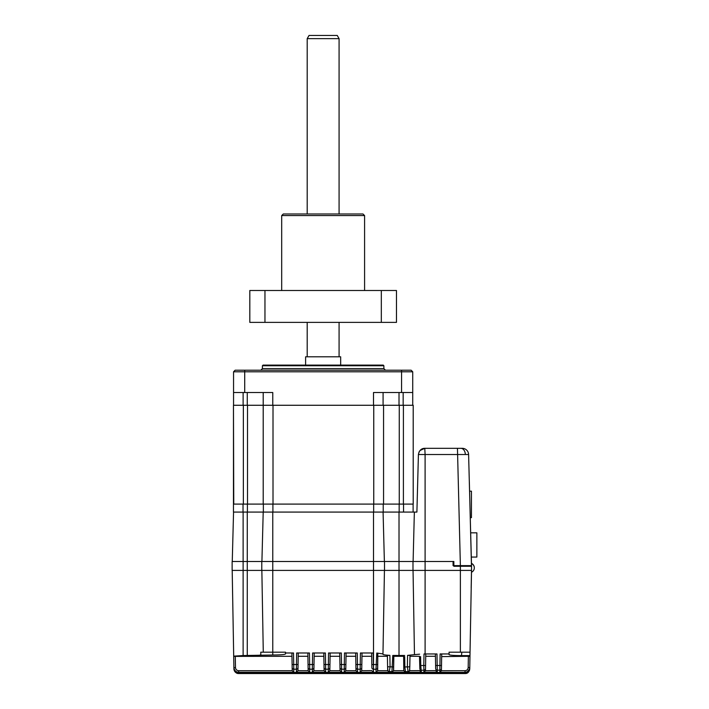 <?xml version="1.0" encoding="UTF-8"?>
<svg xmlns="http://www.w3.org/2000/svg" width="709" height="709" viewBox="0 0 709 709"><rect width="100%" height="100%" fill="white"/><g stroke="black" fill="none" stroke-linecap="round" stroke-linejoin="round"><path stroke-width="1.06" d="M360.429 652.989L362.024 653.149L361.767 667.656L361.82 664.537L360.225 664.537L360.429 652.989L373.209 652.989L371.622 653.149L371.87 667.656A1.595 1.586 -1 0 0 373.466 669.207L375.983 669.287L376.78 653.042L377.826 653.193L377.658 670.625L376.071 672.283L389.489 672.283L387.876 670.714M361.962 656.614L362.024 653.149L361.962 656.295L371.676 656.295L371.87 667.656M360.119 672.283L361.714 670.714L361.767 667.656A1.595 1.586 1 0 1 360.172 669.207L360.119 672.283L373.519 672.283L373.413 664.537L371.817 664.537M361.714 670.714L371.924 670.625M344.485 652.989L346.081 653.149L345.824 667.656L345.877 664.537L344.29 664.537L344.485 652.989L357.265 652.989L355.679 653.149L355.927 667.656A1.595 1.586 -1 0 0 357.522 669.207L357.575 672.283L355.989 670.714L355.927 667.656M346.027 656.295L346.081 653.149L346.027 656.295L355.732 656.295L355.98 670.625M355.732 656.295L355.679 653.149L355.732 656.295M344.175 672.283L345.77 670.714L345.824 667.656A1.595 1.586 1 0 1 344.237 669.207L344.175 672.283L357.575 672.283M328.551 652.989L330.137 653.149L329.889 667.656L329.942 664.537L328.347 664.537L328.551 652.989L341.33 652.989L339.735 653.149L339.992 667.656A1.595 1.586 -1 0 0 341.587 669.207L341.641 672.283L340.045 670.714L339.797 656.614M330.075 656.614L330.137 653.149L330.084 656.295L339.788 656.295M328.24 672.283L329.827 670.714L329.889 667.656A1.595 1.586 1 0 1 328.294 669.207L328.24 672.283L341.641 672.283M312.607 652.989L314.202 653.149L313.945 667.656L313.998 664.537L312.403 664.537L312.607 652.989L325.387 652.989L323.8 653.149L324.048 667.656A1.595 1.586 -1 0 0 325.644 669.207L325.697 672.283L324.102 670.714L324.048 667.656M314.14 656.614L314.202 653.149L314.14 656.295L323.853 656.295L324.102 670.625M312.297 672.283L313.892 670.714L313.945 667.656A1.595 1.586 1 0 1 312.35 669.207L312.297 672.283L325.697 672.283M259.795 655.107L260.823 655.001L260.77 652.191L263.278 652.191L261.851 570.417L263.278 652.191L285.523 652.191L285.523 652.989L293.508 652.989L291.913 653.149L291.975 656.614M285.523 652.989L285.523 653.911C284.788 654.602 280.534 654.956 272.77 655.001L243.125 655.55L243.125 570.417L471.529 570.417L469.978 655.603L461.825 655.603C454.079 655.577 449.825 655.249 449.072 654.637L449.072 652.191L469.571 652.191M232.197 570.417L233.695 656.144L243.125 655.55M355.874 664.537L357.469 664.537L357.522 669.207L360.172 669.207L360.225 664.537L357.469 664.537L357.265 652.989L355.679 653.149M323.995 664.537L325.591 664.537L325.644 669.207L328.294 669.207L328.347 664.537L325.591 664.537L325.387 652.989L323.8 653.149M296.663 652.989L309.443 652.989L307.857 653.149L307.91 656.295L298.205 656.295L298.002 667.656L298.064 664.537L296.468 664.537L296.663 652.989L298.259 653.149L298.197 656.614M297.948 670.714L296.362 672.283L296.415 669.207A1.595 1.586 1 0 0 298.002 667.656L297.948 670.714L308.167 670.714L307.919 656.614M249.798 655.533L253.432 655.462M376.754 654.398L376.709 656.614M384.712 654.894L385.882 655.045M469.952 657.553L469.757 668.755C469.429 671.618 467.843 673.187 464.971 673.461L464.971 673.488C467.142 673.789 468.738 672.221 469.748 668.791L469.952 657.553M464.971 673.55L464.971 673.55C467.151 673.479 468.676 672.336 469.553 670.129L469.748 668.853C469.163 672.123 467.568 673.683 464.971 673.55L238.703 673.55L464.971 673.55M465.884 673.461L469.748 668.853L469.943 657.606M233.722 657.553L233.917 668.755C234.245 671.618 235.831 673.187 238.703 673.461L238.703 673.55A4.786 4.786 0 0 1 233.917 668.853C234.236 671.707 235.831 673.275 238.703 673.55M233.722 657.358L233.917 668.516C234.236 671.379 235.831 672.947 238.694 673.213L464.971 673.213C467.843 672.938 469.438 671.379 469.757 668.516L469.952 657.358M233.713 657.278L233.917 668.587C235.078 672.123 236.673 673.683 238.694 673.284L464.971 673.284C467.001 673.683 468.587 672.123 469.757 668.587L469.952 657.278M233.926 668.126L233.908 668.117C234.28 671.024 235.875 672.593 238.685 672.823L464.98 672.823C467.816 672.566 469.411 670.998 469.766 668.117L469.748 668.126M233.713 657.021L233.908 668.224C234.165 671.024 235.76 672.593 238.694 672.93L464.971 672.93C467.825 672.637 469.42 671.068 469.766 668.224L469.961 656.906M469.766 668.224L469.961 657.021M409.988 656.295L419.498 656.295L419.843 668.72A1.595 1.586 2.3 0 0 421.438 670.28L423.92 670.182L423.885 672.283L437.285 672.283L437.24 670.173L439.864 670.173L439.819 672.283L464.989 672.416C467.834 672.132 469.429 670.563 469.775 667.718L469.97 656.534M419.498 656.295L419.843 668.72M409.563 670.714L419.746 670.625M413.046 570.417L414.464 654.655L407.56 655.373L410.006 655.471L409.802 666.832L404.857 666.947L405.459 671.662L408.1 671.591L407.914 672.283L421.332 672.283L420.765 665.538L419.808 665.538M414.464 654.655L419.613 654.177M420.597 656.614L420.765 665.538L423.778 665.494L424.017 653.955L436.992 653.955L435.397 654.097L435.654 668.614A1.595 1.586 -1 0 0 437.24 670.173L437.187 665.494L435.592 665.494M423.885 672.283L425.471 670.714L425.568 665.494L423.778 665.494L423.92 670.182A1.595 1.586 1 0 0 425.515 668.622L425.728 656.295L435.432 656.295L435.654 668.614M425.471 670.714L435.689 670.625M425.763 654.106L424.017 653.955L425.763 654.106L425.568 665.494M439.819 672.283L441.415 670.714L441.707 654.097L440.112 653.955L449.072 653.955M441.663 656.614L468.374 656.295L468.179 667.577C467.967 669.491 466.903 670.537 464.989 670.714L464.989 672.283C467.825 672.017 469.42 670.448 469.775 667.577L468.179 667.577M441.672 656.295L441.45 668.614A1.595 1.586 1 0 1 439.864 670.173L440.112 653.955M469.978 655.603L469.97 656.383L468.374 656.295M469.97 656.383L469.775 667.718C469.455 670.581 467.86 672.15 464.989 672.424L464.989 672.424M292.223 670.714L292.17 667.656A1.595 1.586 -1 0 0 293.765 669.207L293.818 672.283L292.223 670.714L238.676 670.714C236.762 670.537 235.698 669.482 235.494 667.577L233.899 667.718C234.156 670.519 235.751 672.088 238.685 672.416L238.676 672.283C235.867 672.052 234.271 670.484 233.899 667.577L233.695 656.144M233.704 656.383L291.966 656.295L292.223 670.625M291.966 656.295L292.17 667.656M308.052 664.537L309.647 664.537L309.7 669.207L312.35 669.207L312.403 664.537L309.647 664.537L309.443 652.989L307.857 653.149L308.105 667.656A1.595 1.586 -1 0 0 309.7 669.207L309.753 672.283L308.167 670.714M308.158 670.625L308.105 667.656M307.91 656.295L307.857 653.149M298.064 664.537L298.259 653.149M233.704 656.534L233.899 667.718C234.262 670.625 235.858 672.194 238.685 672.424M435.689 670.714L437.285 672.283M419.746 670.714L421.332 672.283M409.527 670.714L407.914 672.283M407.56 655.373L407.383 666.832L408.1 671.591A1.595 1.586 13.6 0 0 409.642 670.368L409.642 670.368A1.595 1.586 13.6 0 0 409.687 670.023L410.006 655.471M392.759 656.614L392.777 655.462L393.752 655.559L393.849 656.295L393.601 670.625L392.015 672.283L391.935 671.645A1.595 1.586 -6.9 0 0 393.53 670.085L393.752 655.559L393.849 656.295L403.554 656.295L403.634 655.577L404.671 655.479L392.777 655.462L391.935 671.645L389.294 671.565L390.065 666.797L387.593 666.797L387.708 670.005A1.595 1.586 -13.7 0 0 387.752 670.351L387.752 670.351A1.595 1.586 -13.7 0 0 389.294 671.565L389.489 672.283M393.548 666.921L390.065 666.797L389.888 655.346C385.412 655.116 383.108 654.761 382.966 654.292L384.438 570.417M376.071 672.283L375.983 669.287A1.595 1.586 -1 0 0 377.578 667.727L377.826 653.193M377.578 667.727L377.658 670.625M377.906 656.295L387.406 656.295M387.389 655.444L387.593 666.797L387.389 655.444L389.888 655.346L389.906 656.614M376.78 653.042L382.975 653.911M405.38 672.283L403.802 670.714L403.634 655.577L403.864 670.094A1.595 1.586 6 0 0 405.459 671.662L405.38 672.283L392.015 672.283M403.838 666.947L404.857 666.947L404.688 656.614M423.991 655.178L424.017 653.955L425.099 653.955L425.099 561.484L412.993 561.484L412.993 570.417M423.991 655.355L423.964 656.614M461.488 655.603L461.825 652.191M233.722 657.606L233.917 668.853L233.722 657.606M233.943 669.225L234.333 670.705M234.723 671.423L236.7 673.107M237.24 673.32L238.038 673.506M233.722 657.518L233.917 668.791C234.936 672.221 236.531 673.789 238.703 673.488L238.552 673.488M233.713 656.906L233.908 668.224C234.271 671.131 235.867 672.699 238.694 672.93L464.98 672.93M377.622 664.563L373.413 664.537L373.209 652.989M371.924 670.714L373.519 672.283M361.82 664.537L362.024 653.149M345.877 664.537L346.081 653.149M329.942 664.537L330.137 653.149M313.998 664.537L314.202 653.149M384.5 570.417L384.5 561.484L412.993 561.484M384.5 561.484L261.789 561.484L261.789 570.417M373.661 504.099L373.661 512.075L243.125 512.075L243.125 561.484L232.135 561.484L232.135 570.417L243.125 570.417L243.125 561.484L261.789 561.484M471.529 570.417L471.529 565.631L453.069 565.631L453.069 561.484L425.099 561.484L425.099 454.522L418.416 454.522L416.901 512.075L383.223 512.075L383.223 504.099M471.166 587.947L471.503 570.417M471.529 568.485L469.358 482.421M470.289 517.632L471.432 517.632L471.441 494.359L471.441 517.632L471.441 491.177L469.588 491.177M471.441 498.666L471.441 491.177L471.432 498.666M471.423 517.632L471.432 491.177M476.865 544.946L476.856 548.456L476.865 544.946M476.865 557.061L476.865 532.831L476.856 557.061L471.325 557.061M476.856 552.276L476.856 555.466L476.856 552.276M470.687 532.831L476.856 532.831M476.865 553.233L476.856 536.022L476.865 553.233M262.41 365.738L263.048 365.1L383.241 365.1L383.879 365.738L262.41 365.738L262.41 368.609L383.879 368.609L385.466 370.204M305.606 365.1L305.606 356.813L340.674 356.813L340.674 365.1M425.099 448.31L462.233 448.31A6.372 6.372 0 0 1 468.605 454.522L425.099 454.522L424.788 448.31C421.359 448.363 419.232 450.428 418.416 454.522L419.099 451.801M383.082 405.273L383.082 392.52M411.131 370.204L412.727 371.8L411.131 370.204L235.149 370.204L233.553 371.8L233.553 405.273M263.207 392.52L263.207 504.099L233.766 504.099L233.465 405.273L233.465 512.075L243.125 512.075M232.26 561.484L233.553 512.075M263.207 512.075L261.913 561.484L263.207 512.075M403.545 504.099L403.545 512.075M263.349 504.099L263.349 512.075M373.661 512.075L383.223 512.075M384.375 561.484L383.082 512.075M233.766 405.273L413.205 405.273L413.205 504.099L383.56 504.099L383.56 405.273M373.749 405.273L373.749 504.099L383.56 504.099M373.749 504.099L273.009 504.099L273.009 405.273M263.207 504.099L273.009 504.099M272.77 405.273L272.77 392.52L244.711 392.52L244.711 370.204M233.553 392.52L244.711 392.52M233.553 371.8L412.727 371.8L412.727 405.273M401.569 370.204L401.569 392.52L412.727 392.52M401.569 392.52L373.51 392.52L373.51 405.273M413.108 504.099L413.108 512.075M453.069 561.484L453.857 561.484L453.857 565.631M471.529 566.269L453.857 566.269M471.52 565.631L468.605 454.522M460.38 652.191L460.38 565.631L457.456 448.31L460.832 448.31A6.372 4.511 -90 0 1 465.334 454.451M419.932 450.552L424.788 448.31M416.901 512.075L418.416 454.522M307.201 38.641L309.044 35.45L337.245 35.45L339.079 38.641L307.201 38.641L307.201 213.985M281.695 215.58L283.29 213.985L362.99 213.985L364.586 215.58L281.695 215.58L281.695 290.495M396.473 322.382L381.318 322.382L381.318 290.495L396.473 290.495L396.473 322.382M381.318 290.495L264.962 290.495L264.962 322.382L381.318 322.382M264.962 290.495L249.816 290.495L249.816 322.382L264.962 322.382M345.77 670.714L355.989 670.714M341.33 652.989L341.525 664.537L339.939 664.537M329.827 670.714L340.045 670.714M313.892 670.714L324.102 670.714M272.77 512.075L272.77 655.001M247.264 655.55L247.264 512.075M468.915 671.21L466.823 672.912L464.971 673.284L238.694 673.284L236.522 672.761M436.992 653.955L437.187 665.494L441.512 665.494M441.415 670.714L464.989 670.714M235.494 667.577L235.291 656.295M293.508 652.989L293.712 664.537L292.117 664.537M296.415 669.207L296.468 664.537L293.712 664.537L293.765 669.207L296.415 669.207M293.818 672.283L238.676 672.283L238.676 670.714M464.989 672.416L238.685 672.416M377.649 670.714L387.841 670.714M399.016 655.55L399.016 512.075M393.592 670.714L403.802 670.714M393.53 670.085L393.601 670.625M403.802 670.625L403.864 670.094M233.917 668.587L234.316 670.422L235.884 672.371M344.29 664.537L341.525 664.537L341.587 669.207L344.237 669.207L344.29 664.537M373.51 512.075L373.51 669.207M296.362 672.283L309.753 672.283M399.016 392.52L399.016 405.273M399.167 504.099L399.167 512.075M247.406 512.075L247.406 504.099M272.912 512.075L272.912 504.099M414.357 512.075L413.108 561.484M243.027 512.075L243.027 504.099M243.355 504.099L243.355 405.273M247.503 504.099L247.503 405.273M403.403 405.273L403.403 504.099M399.256 405.273L399.256 504.099M247.264 405.273L247.264 392.52M243.125 405.273L243.125 392.52M403.164 392.52L403.164 405.273M466.389 673.275L467.763 672.584M467.843 672.531L468.933 671.388M469.234 670.874L469.748 668.791M469.19 670.767L469.757 668.587M409.465 671.042L409.802 666.832M387.593 666.806L387.929 671.051M233.917 668.791L234.324 670.634L235.707 672.433M236.664 673.036L237.169 673.24M471.467 572.252A4.786 4.786 0 0 0 471.503 563.522M474.312 567.936A4.786 4.786 0 0 0 471.494 563.389M383.879 365.738L383.879 368.609M262.41 368.609L260.815 370.204M339.079 38.641L339.079 213.985M339.079 322.382L339.079 356.813M307.201 322.382L307.201 356.813M364.586 215.58L364.586 290.495"/></g></svg>
